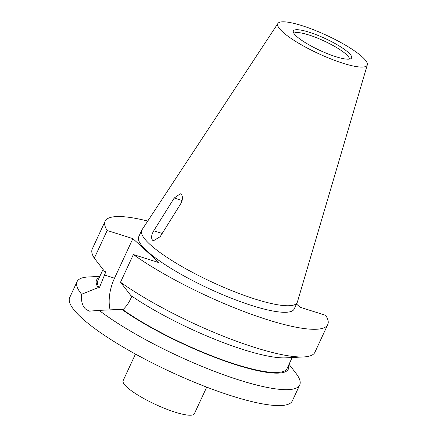 <?xml version="1.0" encoding="UTF-8"?>
<svg xmlns="http://www.w3.org/2000/svg" width="437" height="437" viewBox="0 0 437 437"><rect width="100%" height="100%" fill="white"/><g stroke="black" fill="none" stroke-linecap="round" stroke-linejoin="round"><path stroke-width="0.66" d="M174.216 198.016L180.35 193.782L181.213 194.29C183.027 196.519 182.835 199.725 180.634 203.915L160.171 236.696L153.469 240.749L152.568 240.23C150.956 238.061 151.349 234.915 153.748 230.796L174.216 198.016L182.103 200.512M135.47 354.068L123.136 380.643A39.27 7.964 24.9 0 0 126.91 387.116A39.27 7.964 24.9 0 0 165.503 408.742A39.27 7.964 24.9 0 0 194.378 413.713L206.712 387.138M99.822 276.386L88.258 276.976A122.721 24.887 24.9 0 0 77.092 281.63A122.721 24.887 24.9 0 0 81.61 294.276L98.074 287.644L99.259 288.016L105.809 271.814L104.618 271.437L94.316 258.185L107.169 230.496A122.721 24.887 24.9 0 1 105.12 221.248A122.721 24.887 24.9 0 1 147.75 221.056M107.169 230.496L132.881 238.624L114.516 278.189A31.54 16.595 -72.5 0 0 110.195 310.172M81.61 294.276C81.009 300.967 82.32 305.895 85.554 309.046L89.241 311.166L99.139 310.368A122.721 24.887 24.9 0 0 218.893 373.034A122.721 24.887 24.9 0 0 299.722 384.975A122.721 24.887 24.9 0 0 296.073 373.438L289.026 364.294M348.513 52.675A32.098 6.511 -155.1 0 1 351.064 58.569A32.098 6.511 -155.1 0 1 326.275 53.205A32.098 6.511 -155.1 0 1 296.461 36.222A32.098 6.511 -155.1 0 1 293.254 31.737A32.098 6.511 -155.1 0 1 315.263 34.337A32.098 6.511 -155.1 0 1 348.513 52.675M349.42 59.115A30.683 6.222 24.9 0 0 346.355 54.488A30.683 6.222 24.9 0 0 317.18 37.986A30.683 6.222 24.9 0 0 293.904 33.343M362.448 57.078A49.283 9.996 24.9 0 0 314.684 30.202A49.283 9.996 24.9 0 0 277.932 23.434A49.283 9.996 24.9 0 0 282.526 31.819A49.283 9.996 24.9 0 0 331.623 59.219A49.283 9.996 24.9 0 0 367.298 64.916A49.283 9.996 24.9 0 0 362.448 57.078M277.932 23.434L141.976 229.824A85.723 17.382 24.9 0 0 141.719 230.283A85.723 17.382 24.9 0 0 149.962 244.409A85.723 17.382 24.9 0 0 234.205 291.616A85.723 17.382 24.9 0 0 297.226 302.47A85.723 17.382 24.9 0 0 297.411 301.978L367.298 64.916M141.719 230.283L138.682 236.827A85.723 17.382 24.9 0 0 146.925 250.947A85.723 17.382 24.9 0 0 231.168 298.154A85.723 17.382 24.9 0 0 294.188 309.008L297.226 302.47M77.092 281.63L69.701 297.548A122.721 24.887 24.9 0 0 81.506 317.77A122.721 24.887 24.9 0 0 202.107 385.347A122.721 24.887 24.9 0 0 292.331 400.887L299.722 384.975M120.514 282.236L130.816 295.494A105.721 21.44 24.9 0 0 285.809 357.848L303.731 356.931A122.721 24.887 24.9 0 1 120.514 282.236L133.367 254.553A122.721 24.887 24.9 0 0 251.575 314.35A122.721 24.887 24.9 0 0 327.75 324.587A122.721 24.887 24.9 0 0 325.707 315.339L299.99 307.211L296.51 304.015M303.731 356.931A122.721 24.887 24.9 0 0 314.902 352.277L327.75 324.587M105.12 221.248L92.267 248.932A122.721 24.887 24.9 0 0 94.316 258.185M133.367 254.553L159.079 262.675L132.881 238.624M99.303 277.506A105.721 21.44 24.9 0 0 98.074 287.644M131.854 296.204L130.543 299.034C128.56 303.256 126.009 306.818 122.89 309.713L121.705 309.341A105.721 21.44 24.9 0 0 230.632 363.032A105.721 21.44 24.9 0 0 288.54 365.343M121.705 309.341L99.139 310.368M122.89 309.713A104.312 21.156 24.9 0 0 223.056 360.066A104.312 21.156 24.9 0 0 287.071 368.506L292.167 357.526M103.05 269.432L97.833 280.663A104.312 21.156 24.9 0 0 99.259 288.016M104.345 274.977L114.516 278.189M162.187 233.462L153.748 230.796"/></g></svg>
